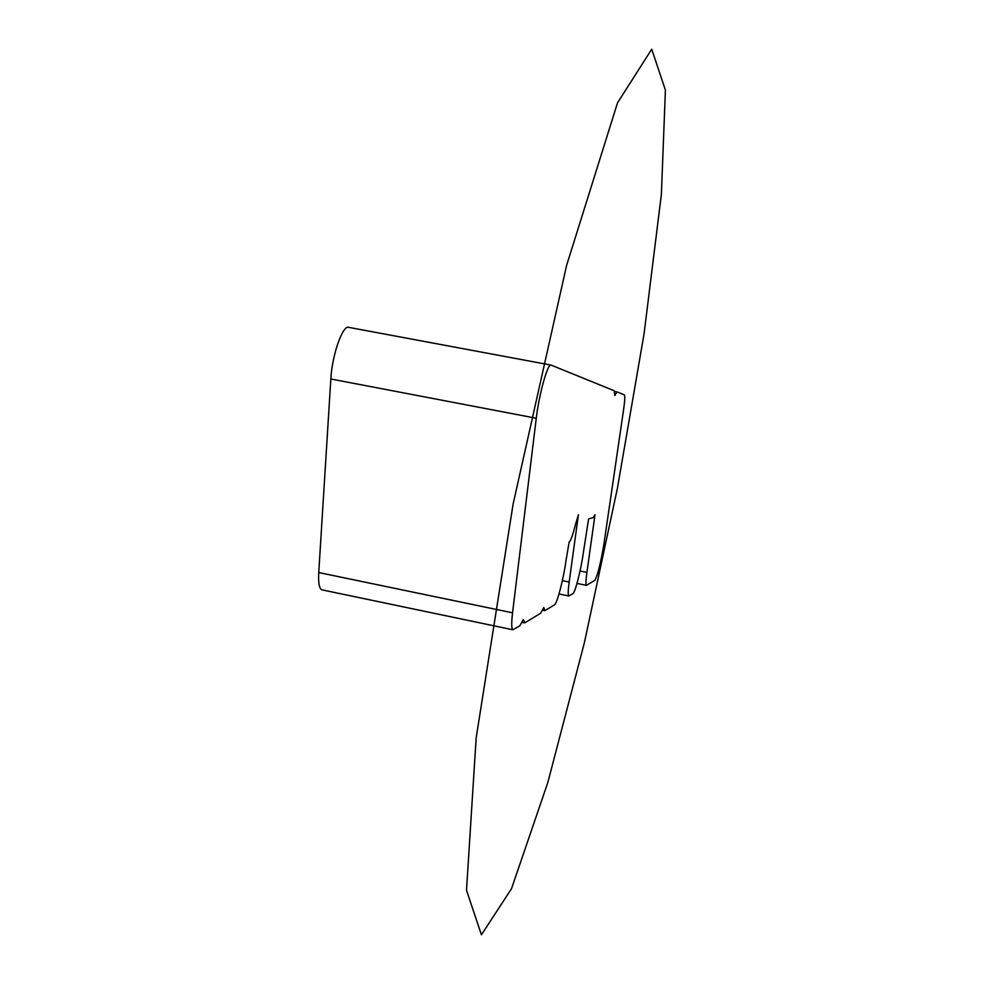 <?xml version="1.0" encoding="UTF-8"?>
<svg xmlns="http://www.w3.org/2000/svg" width="984" height="984" viewBox="0 0 984 984"><rect width="100%" height="100%" fill="white"/><g stroke="black" fill="none" stroke-linecap="round" stroke-linejoin="round"><path stroke-width="1.48" d="M512.553 612.811L536.268 418.249C539.06 393.981 547.94 362.53 551.138 365.113L614.274 390.783L614.816 395.543L616.956 391.878L624.311 394.879C625.111 395.839 624.865 400.832 623.573 409.836L603.991 543.562C600.757 563.02 597.706 575.283 594.84 580.363L586.427 585.345C585.652 584.705 585.824 580.388 586.931 572.393L595 514.73L593.241 517.596L588.592 518.912L583.364 552.602C581.113 569.133 575.111 592.885 572.934 593.659L568.826 595.984C567.916 595.283 568.026 590.634 569.17 582.048L578.432 514.743L575.382 524.779C572.737 535.284 570.671 541.04 569.158 542.061L566.058 560.179C563.734 578.038 557.092 603.844 554.509 604.828L545.074 610.547L543.758 607.571L540.671 613.216L524.939 622.761L523.328 619.649L519.773 625.885L512.885 629.772C511.459 628.874 511.348 623.229 512.553 612.811L318.754 572.553C318.213 582.934 319.259 588.69 321.903 589.834L322.223 589.896M318.754 572.553L330.845 378.988L536.268 418.249M550.868 365.064L348.877 327.389C342.875 324.326 332.075 354.855 330.845 378.988M513.119 504.029L476.158 737.951L466.502 890.274L481.434 934.8L511.495 888.724L547.793 782.624L584.361 642.81L617.411 488.248L644.089 333.699L661.383 194.291L665.405 90.134L651.728 49.2L617.534 102.803L566.612 265.373L513.119 504.029M569.17 582.048L562.356 580.658M586.931 572.393L580.031 570.991M616.857 391.866L614.643 391.447M568.826 595.984L558.998 593.967M586.427 585.345L576.981 583.414M512.885 629.772L321.903 589.834M524.374 622.847L522.049 622.368M544.619 610.621L542.578 610.191"/></g></svg>
